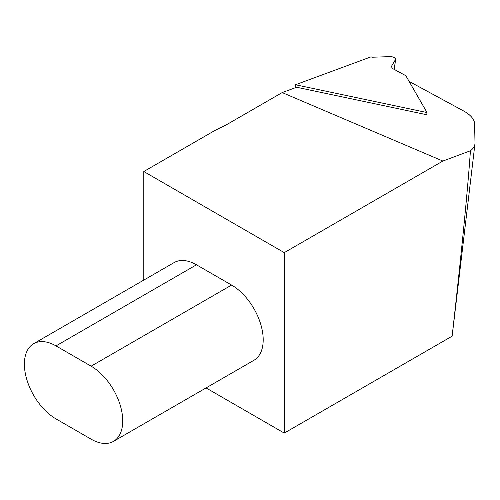 <?xml version="1.0" encoding="UTF-8"?>
<svg xmlns="http://www.w3.org/2000/svg" width="500" height="500" viewBox="0 0 500 500"><rect width="100%" height="100%" fill="white"/><g stroke="black" fill="none" stroke-linecap="round" stroke-linejoin="round"><path stroke-width="0.75" d="M391.025 67.075L395.45 59.619A4.481 2.031 -173.3 0 0 395.581 59.231A4.481 2.031 -173.3 0 0 389.938 56.631L372.844 57.213A1.863 0.844 6.7 0 1 371.05 56.837L295.494 84.756L427.019 112.544L406.006 76.013A2.481 1.125 6.7 0 0 405.356 75.444L391.519 67.944A1.863 0.844 -173.3 0 1 390.969 67.237A1.863 0.844 -173.3 0 1 391.025 67.075L390.988 67.406M427.019 112.544L426.763 114.744L296.619 87.25L282.181 92.581L442.887 161.05L470.419 150.762A37.25 16.875 6.7 0 0 474.95 143.912A37.25 16.875 6.7 0 0 475 142.85L474.6 123.894A37.25 16.875 6.7 0 0 463.494 110.906L409.106 81.406M295.494 84.756L295.138 87.794M33.65 343.681L174.125 262.581A44.7 25.806 60 0 1 196.475 264.794L231.594 285.069A44.7 25.806 60 0 1 260.794 324.462A44.7 25.806 60 0 1 253.944 360.275L113.469 441.381A44.7 25.806 -120 0 0 120.319 405.562A44.7 25.806 -120 0 0 91.119 366.175L56 345.9A44.7 25.806 -120 0 0 33.65 343.681A44.7 25.806 -120 0 0 26.8 379.5A44.7 25.806 -120 0 0 56 418.894L91.119 439.169A44.7 25.806 -120 0 0 113.469 441.381M206.056 387.925L284.269 433.088L284.269 252.631L143.794 171.525L143.794 280.094M143.794 171.525L214.838 130.512L226.938 124.481L282.181 92.581M470.419 150.762C467.762 189.619 461.662 251.419 452.131 336.169L474.95 143.912M284.269 433.088L452.131 336.169M442.887 161.05L284.269 252.631M395.45 59.619L394.294 69.444M231.594 285.069L91.119 366.175M196.475 264.794L56 345.9M395.581 59.231L394.375 69.488"/></g></svg>
